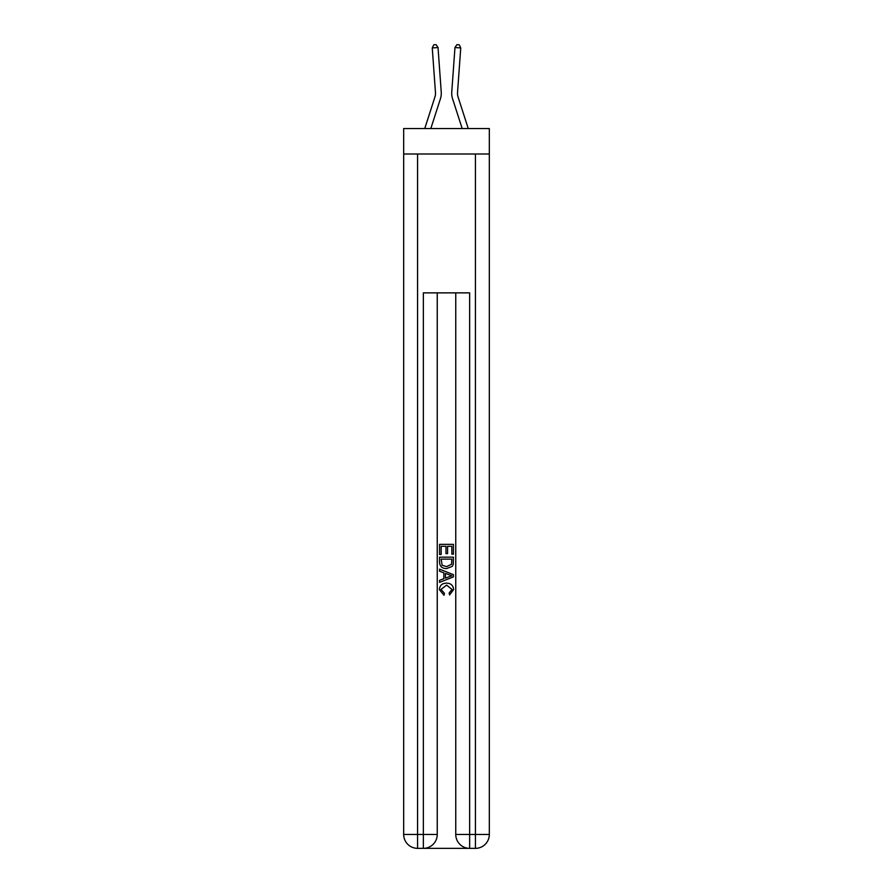 <?xml version="1.0" encoding="UTF-8"?>
<svg xmlns="http://www.w3.org/2000/svg" width="893" height="893" viewBox="0 0 893 893"><rect width="100%" height="100%" fill="white"/><g stroke="black" fill="none" stroke-linecap="round" stroke-linejoin="round"><path stroke-width="1.34" d="M489.319 153.998L489.319 128.536L403.681 128.536L403.681 153.998L489.319 153.998L489.319 834.464L475.433 834.464L475.433 153.998M440.45 98.688L430.828 128.536L440.45 98.688A17.358 17.358 151.8 0 0 441.242 92.113L438.028 47.53L441.242 92.113L438.028 47.53L441.242 92.113L438.028 47.53L441.242 92.113L438.028 47.53L441.242 92.113L438.028 47.53L441.242 92.113L438.028 47.53L441.242 92.113L438.028 47.53L441.242 92.113L438.028 47.53L441.242 92.113L438.028 47.53L441.242 92.113L438.028 47.53L441.242 92.113L438.028 47.53L441.242 92.113L438.028 47.53L441.242 92.113L438.028 47.53L441.242 92.113L438.028 47.53L441.242 92.113L438.028 47.53L441.242 92.113L438.028 47.53L441.242 92.113L438.028 47.53L441.242 92.113L438.028 47.53L441.242 92.113L438.028 47.53L441.242 92.113L438.028 47.53L441.242 92.113L438.028 47.53L441.242 92.113L438.028 47.53L441.242 92.113L438.028 47.53L441.242 92.113L438.028 47.53L441.242 92.113L438.028 47.53L441.242 92.113L438.028 47.53L441.242 92.113L438.028 47.53L441.242 92.113L438.028 47.53L441.242 92.113L438.028 47.53L441.242 92.113L438.028 47.53L432.257 47.943L433.764 44.817L436.074 44.65L438.028 47.53M434.947 96.913A11.576 11.576 -28.2 0 0 435.471 92.526A11.576 11.576 -28.2 0 1 434.947 96.913A11.576 11.576 -28.2 0 0 435.471 92.526A11.576 11.576 -28.2 0 1 434.947 96.913A11.576 11.576 -28.2 0 0 435.471 92.526A11.576 11.576 -28.2 0 1 434.947 96.913A11.576 11.576 -28.2 0 0 435.471 92.526A11.576 11.576 -28.2 0 1 434.947 96.913A11.576 11.576 -28.2 0 0 435.471 92.526A11.576 11.576 -28.2 0 1 434.947 96.913A11.576 11.576 -28.2 0 0 435.471 92.526A11.576 11.576 -28.2 0 1 434.947 96.913A11.576 11.576 -28.2 0 0 435.471 92.526A11.576 11.576 -28.2 0 1 434.947 96.913A11.576 11.576 -28.2 0 0 435.471 92.526A11.576 11.576 -28.2 0 1 434.947 96.913A11.576 11.576 -28.2 0 0 435.471 92.526A11.576 11.576 -28.2 0 1 434.947 96.913A11.576 11.576 -28.2 0 0 435.471 92.526A11.576 11.576 -28.2 0 1 434.947 96.913A11.576 11.576 -28.2 0 0 435.471 92.526A11.576 11.576 -28.2 0 1 434.947 96.913A11.576 11.576 -28.2 0 0 435.471 92.526A11.576 11.576 -28.2 0 1 434.947 96.913A11.576 11.576 -28.2 0 0 435.471 92.526A11.576 11.576 -28.2 0 1 434.947 96.913A11.576 11.576 -28.2 0 0 435.471 92.526A11.576 11.576 -28.2 0 1 434.947 96.913A11.576 11.576 -28.2 0 0 435.471 92.526A11.576 11.576 -28.2 0 1 434.947 96.913A11.576 11.576 -28.2 0 0 435.471 92.526A11.576 11.576 -28.2 0 1 434.947 96.913A11.576 11.576 -28.2 0 0 435.471 92.526A11.576 11.576 -28.2 0 1 434.947 96.913A11.576 11.576 -28.2 0 0 435.471 92.526A11.576 11.576 -28.2 0 1 434.947 96.913A11.576 11.576 -28.2 0 0 435.471 92.526A11.576 11.576 -28.2 0 1 434.947 96.913A11.576 11.576 -28.2 0 0 435.471 92.526A11.576 11.576 -28.2 0 1 434.947 96.913A11.576 11.576 -28.2 0 0 435.471 92.526A11.576 11.576 -28.2 0 1 434.947 96.913A11.576 11.576 -28.2 0 0 435.471 92.526A11.576 11.576 -28.2 0 1 434.947 96.913A11.576 11.576 -28.2 0 0 435.471 92.526A11.576 11.576 -28.2 0 1 434.947 96.913A11.576 11.576 -28.2 0 0 435.471 92.526A11.576 11.576 -28.2 0 1 434.947 96.913A11.576 11.576 -28.2 0 0 435.471 92.526A11.576 11.576 -28.2 0 1 434.947 96.913A11.576 11.576 -28.2 0 0 435.471 92.526A11.576 11.576 -28.2 0 1 434.947 96.913A11.576 11.576 -28.2 0 0 435.471 92.526A11.576 11.576 -28.2 0 1 434.947 96.913A11.576 11.576 -28.2 0 0 435.471 92.526A11.576 11.576 -28.2 0 1 434.947 96.913A11.576 11.576 -28.2 0 0 435.471 92.526A11.576 11.576 -28.2 0 1 434.947 96.913L424.755 128.536L434.947 96.913A11.576 11.576 -34 0 0 435.471 92.526L432.257 47.943M468.245 128.536L458.053 96.913A11.576 11.576 34 0 1 457.529 92.526L460.743 47.943L454.972 47.53L451.758 92.113A17.358 17.358 -151.8 0 0 452.55 98.688L462.172 128.536L452.55 98.688M424.398 848.35L468.602 848.35M469.64 848.35L469.64 834.464L455.754 834.464A13.886 13.886 0 0 0 469.64 848.35L475.433 848.35L475.433 834.464L469.64 834.464L469.64 292.871L423.36 292.871L423.36 834.464L403.681 834.464L403.681 153.998M437.246 292.871L437.246 834.464A13.886 13.886 0 0 1 423.36 848.35L417.567 848.35A13.886 13.886 0 0 1 403.681 834.464M455.754 834.464L455.754 292.871M475.433 848.35A13.886 13.886 0 0 0 489.319 834.464M439.557 554.497L439.557 544.35L453.443 544.35L453.443 554.14L451.836 554.14L451.836 546.304L447.572 546.304L447.572 553.604L445.964 553.604L445.964 546.304L441.164 546.304L441.164 554.497L439.557 554.497M439.557 562.144L439.557 557.165L453.443 557.165L453.242 564.376L452.249 566.385L446.578 568.562C442.135 568.584 439.791 566.441 439.557 562.144M441.164 559.13L442.135 565.269L446.6 566.609L451.557 564.242L451.836 559.13L441.164 559.13M439.557 571.23L439.557 569.154L453.443 574.668L453.443 576.878L439.557 582.392L439.557 580.316L443.832 578.731L443.832 572.815L439.557 571.23M449.279 574.824L445.428 573.406L445.428 578.139L451.836 575.773L449.279 574.824M440.986 589.413L444.457 593.309L444 595.274L439.378 589.603C439.758 585.339 442.158 583.185 446.6 583.162C450.876 583.252 453.209 585.384 453.622 589.559L449.581 594.917L449.168 592.952L452.014 589.469L446.612 585.116L440.986 589.413M458.053 96.913A11.576 11.576 28.2 0 1 457.529 92.526A11.576 11.576 28.2 0 0 458.053 96.913A11.576 11.576 28.2 0 1 457.529 92.526A11.576 11.576 28.2 0 0 458.053 96.913A11.576 11.576 28.2 0 1 457.529 92.526A11.576 11.576 28.2 0 0 458.053 96.913A11.576 11.576 28.2 0 1 457.529 92.526A11.576 11.576 28.2 0 0 458.053 96.913A11.576 11.576 28.2 0 1 457.529 92.526A11.576 11.576 28.2 0 0 458.053 96.913A11.576 11.576 28.2 0 1 457.529 92.526A11.576 11.576 28.2 0 0 458.053 96.913A11.576 11.576 28.2 0 1 457.529 92.526A11.576 11.576 28.2 0 0 458.053 96.913A11.576 11.576 28.2 0 1 457.529 92.526A11.576 11.576 28.2 0 0 458.053 96.913A11.576 11.576 28.2 0 1 457.529 92.526A11.576 11.576 28.2 0 0 458.053 96.913A11.576 11.576 28.2 0 1 457.529 92.526A11.576 11.576 28.2 0 0 458.053 96.913A11.576 11.576 28.2 0 1 457.529 92.526A11.576 11.576 28.2 0 0 458.053 96.913A11.576 11.576 28.2 0 1 457.529 92.526A11.576 11.576 28.2 0 0 458.053 96.913A11.576 11.576 28.2 0 1 457.529 92.526A11.576 11.576 28.2 0 0 458.053 96.913A11.576 11.576 28.2 0 1 457.529 92.526A11.576 11.576 28.2 0 0 458.053 96.913A11.576 11.576 28.2 0 1 457.529 92.526A11.576 11.576 28.2 0 0 458.053 96.913A11.576 11.576 28.2 0 1 457.529 92.526A11.576 11.576 28.2 0 0 458.053 96.913A11.576 11.576 28.2 0 1 457.529 92.526A11.576 11.576 28.2 0 0 458.053 96.913A11.576 11.576 28.2 0 1 457.529 92.526A11.576 11.576 28.2 0 0 458.053 96.913A11.576 11.576 28.2 0 1 457.529 92.526A11.576 11.576 28.2 0 0 458.053 96.913A11.576 11.576 28.2 0 1 457.529 92.526A11.576 11.576 28.2 0 0 458.053 96.913A11.576 11.576 28.2 0 1 457.529 92.526A11.576 11.576 28.2 0 0 458.053 96.913A11.576 11.576 28.2 0 1 457.529 92.526A11.576 11.576 28.2 0 0 458.053 96.913A11.576 11.576 28.2 0 1 457.529 92.526A11.576 11.576 28.2 0 0 458.053 96.913A11.576 11.576 28.2 0 1 457.529 92.526A11.576 11.576 28.2 0 0 458.053 96.913A11.576 11.576 28.2 0 1 457.529 92.526A11.576 11.576 28.2 0 0 458.053 96.913A11.576 11.576 28.2 0 1 457.529 92.526A11.576 11.576 28.2 0 0 458.053 96.913A11.576 11.576 28.2 0 1 457.529 92.526A11.576 11.576 28.2 0 0 458.053 96.913A11.576 11.576 28.2 0 1 457.529 92.526A11.576 11.576 28.2 0 0 458.053 96.913A11.576 11.576 28.2 0 1 457.529 92.526A11.576 11.576 28.2 0 0 458.053 96.913M454.972 47.53L451.758 92.113L454.972 47.53L451.758 92.113L454.972 47.53L451.758 92.113L454.972 47.53L451.758 92.113L454.972 47.53L451.758 92.113L454.972 47.53L451.758 92.113L454.972 47.53L451.758 92.113L454.972 47.53L451.758 92.113L454.972 47.53L451.758 92.113L454.972 47.53L451.758 92.113L454.972 47.53L451.758 92.113L454.972 47.53L451.758 92.113L454.972 47.53L451.758 92.113L454.972 47.53L451.758 92.113L454.972 47.53L451.758 92.113L454.972 47.53L451.758 92.113L454.972 47.53L451.758 92.113L454.972 47.53L451.758 92.113L454.972 47.53L451.758 92.113L454.972 47.53L451.758 92.113L454.972 47.53L451.758 92.113L454.972 47.53L451.758 92.113L454.972 47.53L451.758 92.113L454.972 47.53L451.758 92.113L454.972 47.53L451.758 92.113L454.972 47.53L451.758 92.113L454.972 47.53L451.758 92.113L454.972 47.53L451.758 92.113L454.972 47.53L451.758 92.113L454.972 47.53L456.926 44.65L459.236 44.817L460.743 47.943M417.567 153.998L417.567 848.35M437.246 834.464L423.36 834.464L423.36 848.35"/></g></svg>
